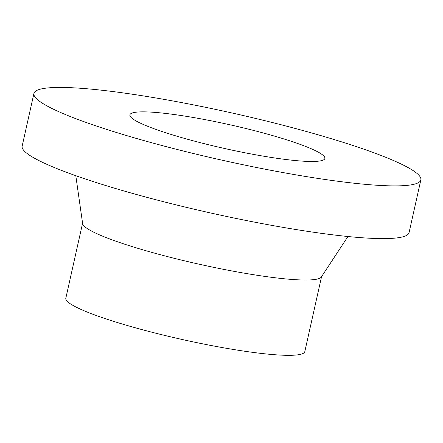 <?xml version="1.0" encoding="UTF-8"?>
<svg xmlns="http://www.w3.org/2000/svg" width="443" height="443" viewBox="0 0 443 443"><rect width="100%" height="100%" fill="white"/><g stroke="black" fill="none" stroke-linecap="round" stroke-linejoin="round"><path stroke-width="0.66" d="M172.499 100.893A198.231 24.121 -167.4 0 1 420.85 179.908A198.231 24.121 -167.4 0 1 222.131 160.2A198.231 24.121 -167.4 0 1 33.934 93.418A198.231 24.121 -167.4 0 1 172.499 100.893M420.85 179.908L409.066 232.619A198.231 24.121 -167.4 0 1 210.347 212.911A198.231 24.121 -167.4 0 1 22.15 146.129L33.934 93.418M199.732 118.635A99.897 12.155 -167.4 0 1 324.88 158.456A99.897 12.155 -167.4 0 1 224.739 148.527A99.897 12.155 -167.4 0 1 129.904 114.87A99.897 12.155 -167.4 0 1 199.732 118.635M321.557 276.659L304.801 351.626A122.44 14.896 -167.4 0 1 182.062 339.46A122.44 14.896 -167.4 0 1 65.824 298.211L82.581 223.244M347.938 236.523L321.358 276.964A122.44 14.896 -167.4 0 1 198.896 264.155A122.44 14.896 -167.4 0 1 82.631 223.604L75.797 175.688"/></g></svg>
